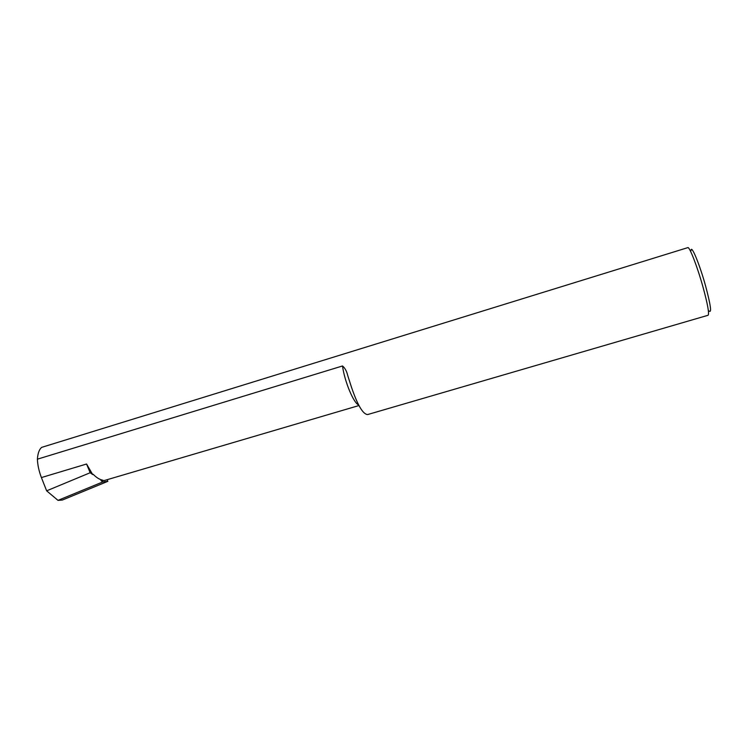 <?xml version="1.0" encoding="UTF-8"?>
<svg xmlns="http://www.w3.org/2000/svg" width="748" height="748" viewBox="0 0 748 748"><rect width="100%" height="100%" fill="white"/><g stroke="black" fill="none" stroke-linecap="round" stroke-linejoin="round"><path stroke-width="1.12" d="M691.012 250.674C691.087 243.745 699.548 263.969 705.626 286.082C710.675 305.1 711.834 313.393 709.104 310.972M107.151 479.692L107.834 481.347L62.318 500.057L57.998 500.365L46.638 490.828L41.411 477.57C38.99 471.305 37.652 465.172 37.4 459.179C37.783 453.391 39.205 449.454 41.664 447.369L687.814 247.635C689.469 246.335 697.426 266.849 703.111 287.447C707.72 304.464 709.385 313.739 708.104 315.263L367.623 414.56C362.892 414.252 357.469 404.986 351.345 386.772L347.783 375.72C346.782 371.326 345.034 368.072 342.509 365.968C344.576 381.452 353.58 403.06 358.619 404.949M37.4 459.179L342.509 365.968M46.638 490.828L90.162 472.736L86.562 464.012L92.705 474.578L93.201 474.307C96.455 477.635 99.606 479.58 102.635 480.151L100.952 480.534L104.449 480.487L358.937 405.547M100.952 480.534L102.859 481.908L107.834 481.347M102.859 481.908L57.998 500.365M90.162 472.736L92.705 474.578M41.411 477.57L86.562 464.012M351.728 388.006L347.783 375.72"/></g></svg>
